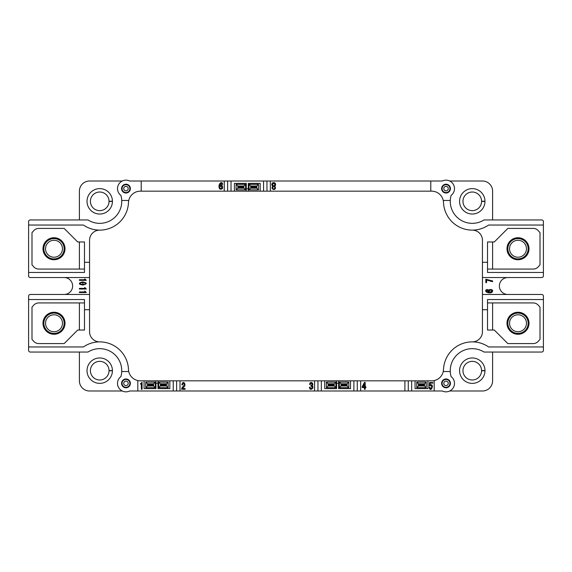 <?xml version="1.0" encoding="UTF-8"?>
<svg xmlns="http://www.w3.org/2000/svg" width="572" height="572" viewBox="0 0 572 572"><rect width="100%" height="100%" fill="white"/><g stroke="black" fill="none" stroke-linecap="round" stroke-linejoin="round"><path stroke-width="0.86" d="M241.82 186.293L241.906 187.916L241.777 186.157L240.333 186.594L240.333 187.609L241.82 187.916M241.341 187.609L241.341 186.594M239.854 187.916L239.067 187.916L239.854 187.916L239.854 186.293L238.939 186.293L239.067 187.916L239.303 186.057L242.249 186.057M239.897 188.052L240.333 187.609M240.333 186.594L239.854 186.293M254.726 186.293L254.805 187.916L254.683 186.157L253.239 186.594L253.239 187.609L254.726 187.916M254.24 187.609L254.24 186.594M252.76 187.916L251.973 187.916L252.76 187.916L252.76 186.293L251.844 186.293L251.973 187.916L252.202 186.057L255.155 186.057M252.803 188.052L253.239 187.609M253.239 186.594L252.76 186.293M422.472 384.084L422.558 385.707L422.429 383.948L420.992 384.391L420.992 385.406L422.472 385.707M421.993 385.406L421.993 384.391M420.506 385.707L419.719 385.707L420.506 385.707L420.506 384.084L419.591 384.084L419.719 385.707L419.955 383.848L422.901 383.848M420.549 385.843L420.992 385.406M420.992 384.391L420.506 384.084M343.086 385.707L343 384.084L343.128 385.843L344.566 385.406L344.566 384.391L343.086 384.084M343.565 384.391L343.565 385.406M345.052 384.084L345.052 385.707L345.838 385.707L345.838 384.084L344.566 384.391M344.566 385.406L345.052 385.707M330.18 385.707L330.094 384.084L330.223 385.843L331.667 385.406L331.667 384.391L330.18 384.084M330.659 384.391L330.659 385.406M332.146 384.084L332.933 384.084L332.146 384.084L332.146 385.707L333.061 385.707L332.933 384.084L332.697 385.943L329.751 385.943M332.103 383.948L331.667 384.391M331.667 385.406L332.146 385.707M162.434 385.707L162.348 384.084L162.469 385.843L163.914 385.406L163.914 384.391L162.434 384.084M162.913 384.391L162.913 385.406M164.393 384.084L164.393 385.707L165.186 385.707L165.186 384.084L163.914 384.391M163.914 385.406L164.393 385.707M149.528 385.707L149.442 384.084L149.571 385.843L151.008 385.406L151.008 384.391L149.528 384.084M150.007 384.391L150.007 385.406M151.494 384.084L152.281 384.084L151.494 384.084L151.494 385.707L152.409 385.707L152.281 384.084L152.045 385.943L150.014 385.943M151.451 383.948L151.008 384.391M151.008 385.406L151.494 385.707M54.004 331.724A8.466 8.466 0 0 0 61.333 319.019A8.466 8.466 0 0 0 46.668 319.019A8.466 8.466 0 0 0 54.004 331.724M54.004 257.214A8.466 8.466 0 0 0 61.333 244.509A8.466 8.466 0 0 0 46.668 244.509A8.466 8.466 0 0 0 54.004 257.214M517.996 240.276A8.466 8.466 0 0 0 510.667 252.981A8.466 8.466 0 0 0 525.332 252.981A8.466 8.466 0 0 0 517.996 240.276M517.996 314.786A8.466 8.466 0 0 0 510.667 327.491A8.466 8.466 0 0 0 525.332 327.491A8.466 8.466 0 0 0 517.996 314.786M239.296 188.152L240.34 188.152M241.856 188.152L240.09 188.152M242.735 187.916L242.735 186.293M238.939 186.293L239.303 186.057L238.939 187.916M241.72 188.152L241.334 188.152M239.382 186.057L239.954 186.057M254.962 188.152L252.996 188.152M255.641 187.916L255.634 186.293M251.844 186.293L251.844 187.916M254.626 186.057L254.24 186.057M253.246 188.152L252.281 188.152M422.901 385.943L420.749 385.943M423.387 385.707L423.387 384.084M419.591 384.084L419.955 383.848L419.591 385.707M422.379 383.848L421.986 383.848M420.992 385.943L420.27 385.943M345.009 383.948L345.731 383.848L344.952 383.848M343.05 383.848L344.816 383.848M342.17 384.084L342.17 385.707L342.299 384.084L342.17 385.707L342.657 385.943M342.85 385.943L343.572 385.943M343.128 385.843L342.17 385.707M345.481 385.943L343.322 385.943M345.731 385.943L345.967 384.084L345.731 385.943M343.179 383.848L343.572 383.848M344.566 385.943L345.288 385.943M332.704 383.848L331.66 383.848M329.944 383.848L331.91 383.848M329.265 384.084L329.265 385.707M333.061 385.707L332.697 385.943L333.061 384.084M332.618 385.943L332.046 385.943M162.191 383.848L164.157 383.848M161.518 384.084L161.518 385.707L161.64 384.084L161.518 385.707L162.913 385.943M162.469 385.843L161.518 385.707M164.3 385.943L162.67 385.943M165.072 385.943L165.308 384.084L165.072 385.943M162.913 383.848L161.955 383.848M164.872 383.848L164.3 383.848M150.014 383.848L151.251 383.848M148.613 384.084L148.613 385.707M152.409 385.707L152.045 385.943L152.409 384.084M151.008 385.943L151.394 385.943M151.966 383.848L151.394 383.848M54.004 333.419A10.16 10.16 0 0 1 45.202 318.175A10.16 10.16 0 0 1 62.798 318.175A10.16 10.16 0 0 1 54.004 333.419M54.004 258.909A10.16 10.16 0 0 1 45.202 243.665A10.16 10.16 0 0 1 62.798 243.665A10.16 10.16 0 0 1 54.004 258.909M123.738 383.369A2.238 2.238 0 0 1 125.969 381.138A2.238 2.238 0 0 1 128.207 383.369A2.238 2.238 0 0 1 125.969 385.607A2.238 2.238 0 0 1 123.738 383.369M443.793 383.369A2.238 2.238 0 0 1 446.031 381.138A2.238 2.238 0 0 1 448.262 383.369A2.238 2.238 0 0 1 446.031 385.607A2.238 2.238 0 0 1 443.793 383.369M517.996 238.581A10.16 10.16 0 0 1 526.798 253.825A10.16 10.16 0 0 1 509.202 253.825A10.16 10.16 0 0 1 517.996 238.581M517.996 313.091A10.16 10.16 0 0 1 526.798 328.335A10.16 10.16 0 0 1 509.202 328.335A10.16 10.16 0 0 1 517.996 313.091M448.262 188.631A2.238 2.238 0 0 1 444.909 190.562A2.238 2.238 0 0 1 444.909 186.694A2.238 2.238 0 0 1 448.262 188.631M123.738 188.631A2.238 2.238 0 0 1 125.969 186.393A2.238 2.238 0 0 1 128.207 188.631A2.238 2.238 0 0 1 125.969 190.862A2.238 2.238 0 0 1 123.738 188.631M481.588 201.423A9.316 9.316 0 0 1 467.596 209.381A9.316 9.316 0 0 1 467.596 193.279A9.316 9.316 0 0 1 481.588 201.237L484.977 201.215A12.698 12.698 0 0 0 465.894 190.347A12.698 12.698 0 0 0 465.894 212.312A12.698 12.698 0 0 0 484.977 201.444L481.588 201.423M109.037 201.423A9.316 9.316 0 0 1 95.038 209.381A9.316 9.316 0 0 1 95.038 193.279A9.316 9.316 0 0 1 109.037 201.237L112.427 201.215A12.698 12.698 0 0 0 93.343 190.347A12.698 12.698 0 0 0 93.343 212.312A12.698 12.698 0 0 0 112.427 201.444L109.037 201.423M109.037 370.763A9.316 9.316 0 0 1 95.038 378.721A9.316 9.316 0 0 1 95.038 362.619A9.316 9.316 0 0 1 109.037 370.577L112.427 370.556A12.698 12.698 0 0 0 93.343 359.688A12.698 12.698 0 0 0 93.343 381.653A12.698 12.698 0 0 0 112.427 370.785L109.037 370.763M481.588 370.763A9.316 9.316 0 0 1 467.596 378.721A9.316 9.316 0 0 1 467.596 362.619A9.316 9.316 0 0 1 481.588 370.577L484.977 370.556A12.698 12.698 0 0 0 465.894 359.688A12.698 12.698 0 0 0 465.894 381.653A12.698 12.698 0 0 0 484.977 370.785L481.588 370.763M241.856 186.057L242.292 186.057M255.198 188.152L254.755 188.152M254.755 186.057L255.198 186.057M273.237 186.636L272.894 187.166M272.865 188.038L273.066 188.488M274.253 188.638L274.531 188.188M274.567 187.223L274.009 186.551M420.034 383.848L420.477 383.848M329.708 383.848L330.144 383.848M330.144 385.943L329.708 385.943M490.461 291.949L491.863 291.327L491.198 290.276M490.218 290.197L488.838 290.805M488.803 291.077L489.739 291.863M221.5 186.107C219.841 186.358 219.455 187.18 220.356 188.56C221.593 189.003 221.972 188.188 221.5 186.107M238.467 188.188L238.467 186.022L237.788 186.022L237.788 188.188L243.887 188.188L243.887 186.022L245.581 184.327L245.581 189.883L243.887 188.188M238.467 186.022L243.207 186.022L243.207 188.188M243.207 186.022L243.887 186.022M251.373 188.188L251.373 186.022L250.693 186.022L250.693 188.188L256.785 188.188L256.785 186.022L258.48 184.327L258.48 189.883L256.785 188.188M251.373 186.022L256.113 186.022L256.113 188.188M256.113 186.022L256.785 186.022M274.431 185.557C276.14 182.897 271.285 182.818 273.051 185.6A1.058 1.058 0 0 0 274.431 185.557M426.233 382.117L426.233 387.673L424.538 385.978L418.439 385.978L418.439 383.812L416.752 382.117L426.233 382.117L424.538 383.812L418.439 383.812M419.119 385.978L419.119 383.812M423.859 385.978L423.859 383.812M424.538 385.978L424.538 383.812M364.428 383.912L362.934 386.801L364.428 386.801L364.428 383.912M341.019 385.978L341.019 383.812L341.698 383.812L341.698 385.978L341.019 385.978L339.325 387.673L339.325 382.117L341.019 383.812M339.325 382.117L348.806 382.117L347.118 383.812L347.118 385.978L346.439 385.978L346.439 383.812L341.698 383.812M346.439 385.978L341.698 385.978M347.118 383.812L346.439 383.812M328.113 385.978L328.113 383.812L328.793 383.812L328.793 385.978L328.113 385.978L326.419 387.673L326.419 382.117L328.113 383.812M326.419 382.117L335.907 382.117L334.212 383.812L334.212 385.978L333.533 385.978L333.533 383.812L328.793 383.812M333.533 385.978L328.793 385.978M334.212 383.812L333.533 383.812M160.367 385.978L160.367 383.812L161.039 383.812L161.039 385.978L160.367 385.978L158.673 387.673L158.673 382.117L160.367 383.812M165.787 383.812L166.459 383.812L166.459 385.978L165.787 385.978L165.787 383.812L161.039 383.812M165.787 385.978L161.039 385.978M147.462 385.978L147.462 383.812L148.141 383.812L148.141 385.978L147.462 385.978L145.767 387.673L145.767 382.117L147.462 383.812M145.767 382.117L155.248 382.117L153.561 383.812L153.561 385.978L152.881 385.978L152.881 383.812L148.141 383.812M152.881 385.978L148.141 385.978M153.561 383.812L152.881 383.812M80.43 282.99C78.421 284.134 83.619 284.82 85.228 283.955C87.216 282.883 82.268 282.025 80.43 282.99M54.004 312.248A11.004 11.004 0 0 0 44.466 328.757A11.004 11.004 0 0 0 63.535 328.757A11.004 11.004 0 0 0 54.004 312.248M79.401 302.931L38.767 302.931A6.771 6.771 0 0 0 33.676 305.241L31.989 307.171L31.989 339.346L33.676 341.269A6.771 6.771 0 0 0 38.767 343.579L64.164 343.579L77.706 330.03L79.401 330.03L79.401 302.931L84.484 302.931M84.484 269.069L38.767 269.069A6.771 6.771 0 0 1 33.676 266.759L31.989 264.829L31.989 232.654L33.676 230.73A6.771 6.771 0 0 1 38.767 228.421L64.164 228.421L77.706 241.97L84.484 241.97L84.484 272.451L28.6 272.451L28.6 275.84A1.695 1.695 0 0 0 30.295 277.534L89.561 277.534L89.561 294.466L30.295 294.466A1.695 1.695 0 0 0 28.6 296.16L28.6 299.549L84.484 299.549L84.484 330.03L79.401 330.03M54.004 259.752A11.004 11.004 0 0 1 44.466 243.243A11.004 11.004 0 0 1 63.535 243.243A11.004 11.004 0 0 1 54.004 259.752M129.901 383.369A3.925 3.925 0 0 1 125.969 387.301A3.925 3.925 0 0 1 122.043 383.369A3.925 3.925 0 0 1 125.969 379.443A3.925 3.925 0 0 1 129.901 383.369M449.957 383.369A3.925 3.925 0 0 1 446.031 387.301A3.925 3.925 0 0 1 442.099 383.369A3.925 3.925 0 0 1 446.031 379.443A3.925 3.925 0 0 1 449.957 383.369M491.863 291.327C490.426 292.271 489.417 292.106 488.838 290.826C490.247 289.832 491.255 289.997 491.863 291.327M517.996 259.752A11.004 11.004 0 0 0 527.534 243.243A11.004 11.004 0 0 0 508.465 243.243A11.004 11.004 0 0 0 517.996 259.752M492.599 269.069L533.233 269.069A6.771 6.771 0 0 0 538.323 266.759L540.011 264.829L540.011 232.654L538.323 230.73A6.771 6.771 0 0 0 533.233 228.421L507.836 228.421L494.294 241.97L492.599 241.97L492.599 269.069L487.516 269.069M487.516 302.931L533.233 302.931A6.771 6.771 0 0 1 538.323 305.241L540.011 307.171L540.011 339.346L538.323 341.269A6.771 6.771 0 0 1 533.233 343.579L507.836 343.579L494.294 330.03L487.516 330.03L487.516 309.709L487.516 330.03M517.996 312.248A11.004 11.004 0 0 1 527.534 328.757A11.004 11.004 0 0 1 508.465 328.757A11.004 11.004 0 0 1 517.996 312.248M449.957 188.631A3.925 3.925 0 0 1 446.031 192.557A3.925 3.925 0 0 1 442.099 188.631A3.925 3.925 0 0 1 446.031 184.699A3.925 3.925 0 0 1 449.957 188.631M129.901 188.631A3.925 3.925 0 0 1 125.969 192.557A3.925 3.925 0 0 1 122.043 188.631A3.925 3.925 0 0 1 125.969 184.699A3.925 3.925 0 0 1 129.901 188.631M449.721 181.009L482.439 181.009A10.16 10.16 0 0 1 492.599 191.17L492.599 219.955M79.401 219.955L79.401 191.17A10.16 10.16 0 0 1 89.561 181.009L122.279 181.009M122.279 390.991L89.561 390.991A10.16 10.16 0 0 1 79.401 380.83L79.401 352.045M492.599 352.045L492.599 380.83A10.16 10.16 0 0 1 482.439 390.991L449.721 390.991M219.941 186.014A1.273 1.273 0 0 1 222.072 185.507C223.18 188.374 222.429 189.554 219.82 189.039C216.917 184.806 222.379 179.83 222.565 184.406L221.743 184.406L221.593 183.712M219.891 185.807L219.891 186.007C220.599 183.126 221.221 182.597 221.743 184.406M272.944 186.215C269.483 189.975 277.47 190.569 275.01 186.579A6.228 6.228 0 0 0 274.574 186.172A1.888 1.888 0 0 0 275.168 183.276A1.888 1.888 0 0 0 272.215 183.347A1.888 1.888 0 0 0 272.944 186.207L272.837 186.25M362.205 386.765L364.45 382.403L365.193 382.403L365.193 386.801L365.894 386.801L365.894 387.559L365.193 387.559L365.193 389.296L364.428 389.296L364.428 387.559L362.205 387.559L362.205 386.765M183.934 383.44C183.183 382.89 182.74 383.347 182.597 384.827L181.839 384.827C183.34 379.022 186.908 385.75 183.526 387.201L183.019 387.887A5.055 5.055 0 0 0 182.597 388.545L185.092 388.545L185.092 389.296L181.703 389.296L181.703 388.595A3.389 3.389 0 0 1 182.275 387.523M183.612 385.714A1.959 1.959 0 0 0 183.962 383.426M182.268 387.516A119.963 119.963 0 0 0 183.633 385.728M310.353 384.47L309.624 384.47C310.188 379.765 314.686 384.734 311.912 385.735C315.215 387.394 309.731 391.963 309.488 387.201L310.253 387.201C310.346 390.783 313.735 386.443 310.946 386.129L310.946 385.457C312.684 386.415 311.733 380.773 310.353 384.47M83.283 284.985L82.411 281.939C78.192 283.09 78.371 284.112 82.969 284.992C87.573 283.834 87.387 282.818 82.411 281.939L79.372 283.59M85.185 279.136L86.293 280.359L79.401 280.359L79.401 279.722L84.706 279.722L84.706 278.886L85.185 279.136M85.185 287.809L86.293 289.024L79.401 289.024L79.401 288.388L84.706 288.388L84.706 287.559L85.185 287.809M85.185 291.355L86.293 292.571L79.401 292.571L79.401 291.935L84.706 291.935L84.706 291.105L85.185 291.355M140.598 383.519A1.058 1.058 0 0 0 141.656 382.403L142.056 382.403L142.056 389.296L141.327 389.296L141.327 383.991L140.369 383.991L140.598 383.519M429.858 387.316C430.823 389.246 431.424 388.974 431.674 386.5C431.231 385.078 430.666 384.906 429.98 385.978L429.3 385.978A1.273 1.273 0 0 0 429.322 385.785L429.493 382.525L432.882 382.525L432.847 383.133L430.108 383.133A32.64 32.64 0 0 1 429.994 385.027A0.837 0.837 0 0 0 429.994 385.099C434.956 382.697 430.78 394.094 429.093 387.316L429.858 387.316L430.115 388.288M485.821 290.462L487.516 289.453C482.511 290.34 489.053 294.566 492.084 292.163C495.123 287.959 484.834 289.439 488.953 291.999C486.35 291.699 485.871 291.112 487.516 290.233L486.572 290.633M487.516 289.453L487.516 290.233M486.579 282.611L485.821 282.611L485.821 279.229L492.599 280.938L492.599 281.724L486.579 280.008L486.579 282.611M487.516 241.97L487.516 262.291L482.439 262.291L482.439 277.534L541.705 277.534A1.695 1.695 0 0 0 543.4 275.84L543.4 272.451L487.516 272.451L487.516 241.97L492.599 241.97M221.464 183.569L220.914 183.383M220.728 183.455L220.02 184.599M237.788 186.022L236.093 184.327L245.581 184.327M245.581 189.883L236.093 189.883L237.788 188.188M236.093 189.883L236.093 184.327M250.693 186.022L248.999 184.327L258.48 184.327M258.48 189.883L248.999 189.883L250.693 188.188M248.999 189.883L248.999 184.327M234.398 183.376L246.275 183.376L246.275 188.796L248.305 188.796L248.305 191.17L234.398 191.17L234.398 183.376M248.305 191.17L260.174 191.17L260.174 183.376L248.305 183.376L248.305 188.796M275.225 188.567L274.896 189.103M274.574 189.361L273.816 189.561M273.595 189.547L272.129 188.31M272.058 187.931L272.122 187.115M418.439 385.978L416.752 387.673L416.752 382.117M426.233 387.673L416.752 387.673M347.118 385.978L348.806 387.673L339.325 387.673M348.806 382.117L348.806 387.673M334.212 385.978L335.907 387.673L326.419 387.673M335.907 382.117L335.907 387.673M338.631 388.624L350.5 388.624L350.5 380.83L338.631 380.83L338.631 388.624M338.631 383.204L336.601 383.204L336.601 388.624L324.732 388.624L324.732 380.83L338.631 380.83M183.848 383.354L183.026 383.376M310.496 382.632L311.39 382.461M312.176 382.79L312.641 383.49M312.72 384.598L311.912 385.735M166.459 385.978L168.154 387.673L158.673 387.673M166.459 383.812L168.154 382.117L168.154 387.673M158.673 382.117L168.154 382.117M153.561 385.978L155.248 387.673L145.767 387.673M155.248 382.117L155.248 387.673M79.73 284.277L82.518 284.985M64.164 294.466A8.466 8.466 0 0 0 72.63 286A8.466 8.466 0 0 0 64.164 277.534M157.979 388.624L169.848 388.624L169.848 380.83L157.979 380.83L157.979 388.624M155.949 380.83L144.072 380.83L144.072 388.624L155.949 388.624L155.949 380.83L157.979 380.83M28.6 299.549L28.6 350.35A1.695 1.695 0 0 0 30.295 352.045L87.988 352.045A22.015 22.015 0 0 1 120.935 376.569A8.466 8.466 0 0 0 129.665 390.991L317.953 390.991L317.953 380.83L321.342 380.83L321.342 390.991L408.279 390.991L408.279 380.83L411.668 380.83L411.668 390.991L442.335 390.991A8.466 8.466 0 0 0 451.065 376.569A22.015 22.015 0 0 1 450.278 371.521L443.25 371.521A11.855 11.855 0 0 1 431.667 380.83L427.928 380.83L427.928 388.624L415.058 388.624L415.058 380.83L427.928 380.83M130.373 383.369A4.404 4.404 0 0 0 123.774 379.558A4.404 4.404 0 0 0 123.774 387.187A4.404 4.404 0 0 0 130.373 383.369M450.429 383.369A4.404 4.404 0 0 0 443.829 379.558A4.404 4.404 0 0 0 443.829 387.187A4.404 4.404 0 0 0 450.429 383.369M430.287 388.481L431.088 388.538M431.46 388.152L431.674 386.5M411.668 390.991L408.279 390.991M321.342 390.991L317.953 390.991M489.553 292.771L487.68 292.614M486.572 292.213L485.842 291.455M507.836 294.466A8.466 8.466 0 0 1 499.37 286A8.466 8.466 0 0 1 507.836 277.534M541.705 294.466A1.695 1.695 0 0 1 543.4 296.16L543.4 299.549L487.516 299.549L487.516 309.709L482.439 309.709L482.439 294.466L541.705 294.466M443.25 371.521A11.855 11.855 0 0 0 443.514 369.469A28.786 28.786 0 0 1 488.61 346.961L543.4 346.961L543.4 299.549M543.4 346.961L543.4 350.35A1.695 1.695 0 0 1 541.705 352.045L484.012 352.045A22.015 22.015 0 0 0 450.278 371.521M543.4 272.451L543.4 221.65A1.695 1.695 0 0 0 541.705 219.955L484.012 219.955A22.015 22.015 0 0 1 451.065 195.431A8.466 8.466 0 0 0 442.335 181.009L270.334 181.009L270.334 191.17L266.952 191.17L266.952 181.009L263.563 181.009L263.563 191.17L260.174 191.17M450.429 188.631A4.404 4.404 0 0 0 443.829 184.813A4.404 4.404 0 0 0 443.829 192.442A4.404 4.404 0 0 0 450.429 188.631M28.6 225.039L28.6 221.65A1.695 1.695 0 0 1 30.295 219.955L87.988 219.955A22.015 22.015 0 0 0 121.722 200.479L128.75 200.479A11.855 11.855 0 0 0 128.485 202.531A28.786 28.786 0 0 1 83.39 225.039L28.6 225.039L28.6 272.451M128.75 200.479A11.855 11.855 0 0 1 140.333 191.17L224.238 191.17L224.238 181.009L129.665 181.009A8.466 8.466 0 0 0 120.935 195.431A22.015 22.015 0 0 1 121.722 200.479M224.238 181.009L263.563 181.009M266.952 181.009L270.334 181.009M130.373 188.631A4.404 4.404 0 0 0 123.774 184.813A4.404 4.404 0 0 0 123.774 192.442A4.404 4.404 0 0 0 130.373 188.631M141.213 191.17L141.213 181.009M231.017 181.009L231.017 191.17L224.238 191.17M227.627 191.17L227.627 181.009M246.275 191.17L246.275 188.796M234.398 191.17L231.017 191.17M263.563 191.17L266.952 191.17M270.334 191.17L431.667 191.17A11.855 11.855 0 0 1 443.514 202.531A28.786 28.786 0 0 0 488.61 225.039L543.4 225.039M430.787 181.009L430.787 191.17M408.279 380.83L360.66 380.83L360.66 390.991M404.897 390.991L404.897 380.83M360.66 380.83L353.889 380.83L353.889 390.991M357.278 390.991L357.278 380.83M336.601 383.204L336.601 380.83M324.732 380.83L321.342 380.83M353.889 380.83L350.5 380.83M317.953 380.83L180.008 380.83L180.008 390.991M314.571 390.991L314.571 380.83M180.008 380.83L173.237 380.83L173.237 390.991M176.619 390.991L176.619 380.83M157.979 383.204L155.949 383.204M84.484 309.709L89.561 309.709L89.561 294.466M89.561 277.534L89.561 262.291L84.484 262.291M144.072 380.83L140.333 380.83A11.855 11.855 0 0 1 128.485 369.469A28.786 28.786 0 0 0 83.39 346.961L28.6 346.961M99.721 341.884A10.16 10.16 0 0 1 89.561 331.724L89.561 309.709M89.561 262.291L89.561 240.276A10.16 10.16 0 0 1 99.721 230.116M173.237 380.83L169.848 380.83M137.823 380.566L137.823 390.991M121.722 371.521L128.75 371.521M434.177 390.991L434.177 380.566M415.058 380.83L411.668 380.83M482.439 277.534L482.439 294.466M472.279 230.116A10.16 10.16 0 0 1 482.439 240.276L482.439 262.291M482.439 309.709L482.439 331.724A10.16 10.16 0 0 1 472.279 341.884M450.278 200.479L443.25 200.479M241.67 188.152L242.371 188.152M242.371 186.057L241.67 186.057M240.004 188.152L240.004 186.057M254.576 188.152L255.276 188.152M255.276 186.057L254.576 186.057M252.91 188.152L252.91 186.057M422.322 385.943L423.03 385.943M423.03 383.848L422.322 383.848M420.656 385.943L420.656 383.848M343.236 383.848L342.528 383.848M342.528 385.943L343.236 385.943M344.902 383.848L344.902 385.943M345.967 384.084L345.602 383.848M345.602 385.943L345.967 385.707M330.33 383.848L329.629 383.848M329.629 385.943L330.33 385.943M331.996 383.848L331.996 385.943M162.584 383.848L161.876 383.848M161.876 385.943L162.584 385.943M164.243 383.848L164.243 385.943M165.308 384.084L164.95 383.848M164.95 385.943L165.308 385.707M149.678 383.848L148.97 383.848M148.97 385.943L149.678 385.943M151.344 383.848L151.344 385.943M79.401 269.069L79.401 241.97M492.599 302.931L492.599 330.03"/></g></svg>
